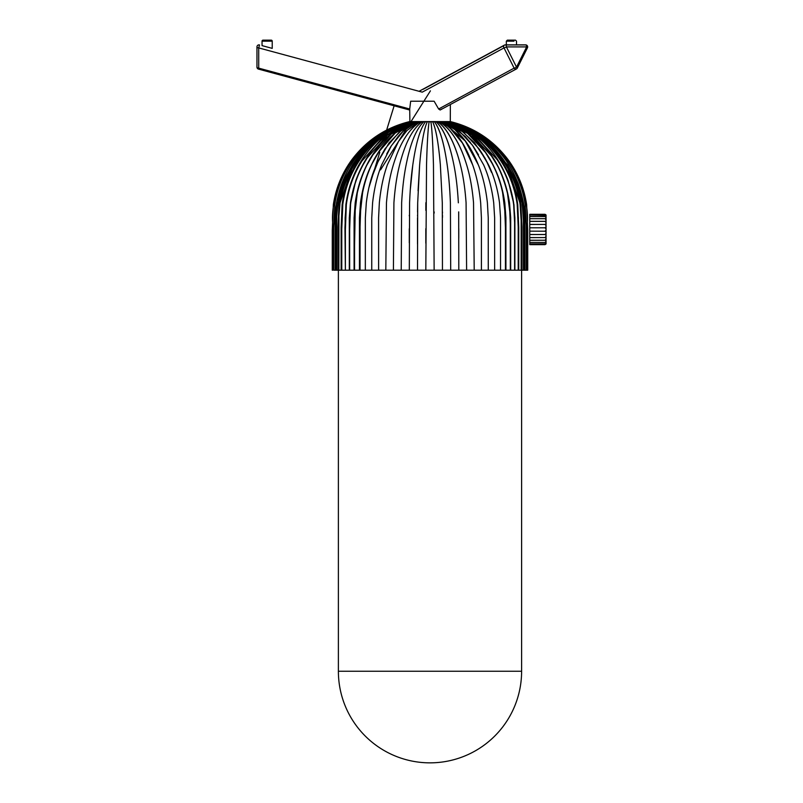 <?xml version="1.0" encoding="UTF-8"?>
<svg xmlns="http://www.w3.org/2000/svg" width="803" height="803" viewBox="0 0 803 803"><rect width="100%" height="100%" fill="white"/><g stroke="black" fill="none" stroke-linecap="round" stroke-linejoin="round"><path stroke-width="1.2" d="M409.64 110.001L258.466 69.098L258.717 68.135L409.711 108.997L409.891 121.584M409.952 121.584L410.765 121.584M410.865 121.584L411.417 121.584M411.537 121.584L412.21 121.584M412.361 121.584L413.144 121.584M413.314 121.584L414.207 121.584M414.388 121.584L415.382 121.584M415.593 121.584L416.677 121.584M416.898 121.584L418.062 121.584M418.313 121.584L419.547 121.584M419.808 121.584L421.113 121.584M421.384 121.584L422.709 121.584M423.472 121.584L424.426 121.584M424.717 121.584L426.152 121.584M426.604 121.584L427.919 121.584M428.21 121.584L429.685 121.584M458.684 211.882L458.804 270.189L434.142 270.189L433.459 164.836C432.837 143.014 431.984 128.631 430.89 121.695L431.462 121.584M431.753 121.584L433.229 121.584M436.39 121.614L435.306 121.584M436.942 121.584L438.318 121.584M438.589 121.584L439.903 121.584M440.164 121.584L441.419 121.584M441.66 121.584L442.844 121.584M443.075 121.584L444.169 121.584M444.38 121.584L445.394 121.584M445.585 121.584L446.498 121.584M446.669 121.584L447.472 121.584M447.622 121.584L448.315 121.584M448.445 121.584L449.018 121.584M521.92 270.189L521.92 227.018L520.916 204.715C518.608 188.444 512.926 173.629 503.862 160.279C489.981 140.435 471.742 127.536 449.138 121.584L449.991 121.584M450.292 121.584L450.353 104.701M409.711 108.997L410.664 101.228L434.132 101.228L438.629 108.997L514.121 68.135A2.038 1.706 61.6 0 0 517.152 68.135A2.038 0.512 26.6 0 0 517.323 68.044L517.323 68.044A2.038 0.512 26.6 0 0 516.52 67.131A2.038 0.512 153.4 0 1 514.121 68.135L504.013 47.909A2.038 0.512 -26.6 0 0 506.402 46.905L516.52 67.131L526.638 46.905A2.038 0.512 26.6 0 1 527.441 47.809A2.038 0.512 26.6 0 1 527.26 47.909L517.293 67.843M441.65 108.997L440.174 110.001L438.629 108.997M526.095 45.109A2.038 1.706 -118.4 0 1 527.37 47.548M505.649 44.938L525.353 44.938A2.038 1.014 90 0 1 525.614 44.868A2.038 2.038 0 0 1 527.441 47.809L517.323 68.044A2.038 2.038 0 0 1 516.47 68.917L440.174 110.001M419.156 91.251L504.414 45.109A2.038 2.038 0 0 1 505.388 44.868L525.614 44.868A2.038 1.014 90 0 1 526.638 46.905L506.402 46.905A2.038 1.014 90 0 0 505.388 44.868L505.388 44.868A2.038 1.014 90 0 0 505.117 44.938A2.038 1.706 61.6 0 0 504.414 45.109L504.414 45.109A2.038 1.706 61.6 0 0 504.013 47.909L422.248 92.154L258.717 47.909L258.717 68.135A2.038 1.014 0 0 1 256.96 67.131L256.96 46.905A2.038 1.014 0 0 0 258.717 47.909L259.53 44.938A2.038 2.038 0 0 0 256.96 46.905M263.063 40.15L271.203 40.15A1.014 1.014 0 0 1 272.227 41.164L262.049 41.164A1.014 1.014 0 0 1 263.063 40.15L271.203 40.15M262.049 41.164L262.049 45.62L272.227 48.371L272.227 41.164M505.097 270.189L505.91 270.189L505.368 215.535L502.608 192.62C499.576 178.095 493.855 164.695 485.434 152.44L492.962 164.836C498.713 175.666 502.668 188.334 504.806 202.828L505.91 217.864L505.91 270.189L458.804 270.189M368.818 187.942L372.973 174.452L378.454 160.62L384.968 148.926L376.386 164.836C371.478 175.666 368.115 188.334 366.298 202.828L365.355 217.864L365.335 270.189L360.206 270.189M434.142 270.189L417.51 270.189L417.69 202.828L419.638 164.836C421.505 143.014 424.074 128.631 427.337 121.695L430.89 121.805C431.974 128.781 432.837 143.125 433.459 164.836M428.37 121.594L429.043 121.584M417.51 270.189L409.319 270.189L409.59 202.828C410.172 188.334 411.246 175.666 412.822 164.836C415.914 143.014 420.17 128.631 425.59 121.695L427.347 121.805M409.319 270.189L401.229 270.189L401.641 202.828C402.454 188.334 403.949 175.666 406.137 164.836C410.433 143.014 416.345 128.631 423.874 121.695L425.59 121.805M401.229 270.189L393.41 270.189L393.912 202.828C394.946 188.334 396.853 175.666 399.623 164.836C405.093 143.014 412.622 128.631 422.207 121.695L423.884 121.805M393.41 270.189L385.821 270.189L386.454 202.828C387.708 188.334 390.007 175.666 393.35 164.836C399.944 143.014 409.028 128.631 420.591 121.695L422.207 121.805M427.678 121.604L426.764 121.624L427.678 121.604M425.751 121.644L425.168 121.654L425.751 121.644M421.806 121.654L422.358 121.644M424.877 121.594L426.112 121.584M385.821 270.189L378.614 270.189L378.584 217.864L379.337 202.828C380.783 188.334 383.463 175.666 387.357 164.836L398.659 141.167L407.001 130.498L419.056 121.695L420.601 121.805M421.716 121.634L422.468 121.624M423.241 121.604L424.285 121.594M424.817 121.594L426.052 121.584M378.614 270.189L371.749 270.189L371.749 217.864L372.592 202.828C374.238 188.334 377.269 175.666 381.686 164.836L391.432 145.654L403.156 131.22L416.717 122.066L419.066 121.805M450.704 270.189L450.403 202.828C449.821 188.334 448.747 175.666 447.171 164.836C444.079 143.014 439.823 128.631 434.403 121.695L436.119 121.805C443.637 128.781 449.55 143.125 453.866 164.836C449.57 143.014 443.657 128.631 436.119 121.695L437.786 121.805C447.351 128.781 454.879 143.125 460.37 164.836C454.899 143.014 447.381 128.631 437.796 121.695L437.454 121.675M458.352 202.828C457.539 188.334 456.044 175.666 453.866 164.836M466.613 270.189L466.081 202.828C465.047 188.334 463.15 175.666 460.37 164.836M436.29 121.644L435.557 121.624M434.744 121.604L433.61 121.584M431.994 121.614L432.887 121.624M437.796 121.695L439.392 121.805C450.945 128.781 460.019 143.125 466.643 164.836C460.049 143.014 450.965 128.631 439.402 121.695L439.09 121.685M466.643 164.836C469.996 175.666 472.294 188.334 473.539 202.828L474.212 270.189M437.916 121.654L437.304 121.634M439.402 121.695L440.937 121.805L449.509 127.426L462.488 143.105L472.636 164.836C464.967 143.014 454.398 128.631 440.937 121.695L440.646 121.685M449.509 127.426L440.937 121.805M481.409 270.189L481.409 217.864L480.666 202.828C479.21 188.334 476.54 175.666 472.636 164.836M439.502 121.654L438.96 121.644M438.016 121.624L437.193 121.614M436.471 121.604L435.367 121.594M434.895 121.584L433.951 121.584M440.937 121.695L442.383 121.805L465.288 140.997L478.307 164.836C469.614 143.014 457.64 128.631 442.393 121.695L442.122 121.685M465.288 140.997L454.839 129.594L442.383 121.805M478.307 164.836C482.723 175.666 485.755 188.334 487.401 202.828L488.244 217.864L488.274 270.189M439.582 121.634L438.88 121.624M438.077 121.614L437.123 121.604M442.393 121.695L443.748 121.805L459.095 130.839L472.445 145.243L483.617 164.836L472.224 144.851M494.638 270.189L494.638 217.864L493.704 202.828C491.878 188.334 488.515 175.666 483.617 164.836M470.518 142.573L457.981 129.755L443.507 121.685M441.088 121.644L440.476 121.634M439.642 121.624L438.819 121.614M438.127 121.604L437.073 121.594M447.261 122.638L443.758 121.695L463.441 132.144L479.1 148.926L488.505 164.836L484.681 157.569M500.54 270.189L500.54 217.864L499.516 202.828C497.529 188.334 493.855 175.666 488.505 164.836M464.415 132.756L444.802 121.685M442.513 121.644L441.981 121.644M441.138 121.624L440.425 121.624M439.683 121.614L438.769 121.604M438.167 121.594L437.294 121.584M448.817 122.729L445.013 121.695L467.607 133.398L485.434 152.44M458.583 127.125L446.157 121.695L471.642 134.663L491.496 156.013L496.927 164.836C503.049 175.666 507.245 188.334 509.524 202.828L510.698 217.864L510.698 270.189L510.457 228.213L509.483 203.912C507.355 187.701 502.297 172.956 494.287 159.687C482.181 140.214 466.352 127.516 446.789 121.604M446.157 121.695L447.161 121.805M453.454 123.883L447.171 121.695L475.557 136.008L497.278 159.797L500.389 164.836C506.834 175.666 511.24 188.334 513.639 202.828L514.874 217.864L514.884 270.189L505.91 270.189M448.054 121.805L447.08 121.685M443.878 121.644L443.356 121.634M438.217 121.594L436.983 121.584L438.237 121.584M523.415 270.189L523.375 220.514L522.341 205.006C520.846 194.507 517.794 184.529 513.187 175.044L522.06 202.828L523.415 217.864L523.415 270.189L521.147 270.189L521.157 220.504L520.083 204.474C518.246 191.797 514.251 179.952 508.098 168.931L519.922 202.828L521.247 217.864L521.257 270.189L514.613 270.189L514.904 227.972L513.98 204.765L508.158 180.615C496.234 149.88 476.079 130.206 447.703 121.594M449.329 122.056L448.044 121.695M445.113 121.644L460.099 129.484L474.473 142.723L485.905 159.827L491.587 172.504C488.907 164.976 484.741 157.117 479.1 148.926M443.908 121.634L443.336 121.624M518.226 270.189L518.397 217.864L517.112 202.828C514.623 188.334 510.025 175.666 503.32 164.836C490.071 143.125 471.903 128.781 448.797 121.805L448.064 121.695L448.797 121.805C471.903 128.781 490.071 143.125 503.32 164.836L502.808 164.003C510.317 176.279 515.114 189.739 517.182 204.384L518.216 226.928L518.216 270.189L518.738 270.189L518.738 227.731L517.774 204.735C515.546 188.474 510.076 173.679 501.333 160.319C487.933 140.475 470.317 127.557 448.486 121.594M449.409 121.805L448.817 121.695L449.409 121.805C473.248 128.781 492.008 143.125 505.689 164.836L508.098 168.931M521.147 270.189L521.93 270.189M484.651 139.411L507.476 164.836L513.187 175.044M523.355 270.189L526.246 270.189L524.429 270.189L524.429 227.59L523.395 204.685C521.017 188.404 515.175 173.589 505.86 160.239C491.587 140.415 472.857 127.526 449.66 121.584M518.146 183.375L523.486 202.828L524.861 217.864L524.871 270.189L524.861 220.524C525.443 210.537 523.205 198.16 518.146 183.375L514.733 175.556M526.246 270.189L527.34 270.189L526.246 270.189L526.246 225.091L525.192 204.685C522.763 188.394 516.811 173.578 507.305 160.219C492.761 140.405 473.67 127.516 450.031 121.574M441.279 121.594L440.275 121.594L441.279 121.594M438.277 121.584L437.344 121.584L438.277 121.584M527.34 270.189L527.36 222.471C528.143 210.878 525.664 197.177 519.922 181.337C506.302 150.151 483.085 130.227 450.272 121.574M432.074 121.624L432.817 121.644M442.483 217.442L442.473 215.234M442.463 213.066L442.453 211.892M430.498 121.604L431.091 121.634L430.498 121.604M434.162 213.136L434.162 211.902M425.821 228.674L425.821 243.148M425.841 210.346L425.891 202.657M426.523 165.207L426.534 164.836C427.156 143.014 428.019 128.631 429.113 121.695L430.89 121.805M417.52 215.887L417.52 215.234M417.55 211.952L417.69 202.717M418.062 190.763L419.638 164.836M409.289 228.725L409.289 242.867M409.299 215.866L409.309 215.234M410.203 190.773L412.772 165.167M334.409 270.189L336.638 270.189L336.587 217.864L337.943 202.828L346.866 174.934L352.517 164.836C366.459 143.014 385.661 128.631 410.112 121.695L410.112 121.695M336.146 270.189L335.132 270.189L335.132 217.864L336.507 202.828L343.202 180.063M411.186 121.695L411.949 121.805L411.186 121.695C388.04 128.631 369.872 143.014 356.673 164.836L356.683 164.826C349.978 175.666 345.38 188.334 342.881 202.828L341.596 217.864L341.616 270.189L336.587 270.189M410.745 121.584C388.15 127.536 369.912 140.435 356.03 160.269C346.966 173.629 341.285 188.434 338.976 204.705L337.973 226.998L337.973 270.189L338.856 270.189L338.746 217.864L340.07 202.828L351.694 169.282L354.314 164.836C367.935 143.014 386.685 128.631 410.574 121.695L411.196 121.805L410.574 121.695M412.822 121.695L413.856 121.805L412.822 121.695L387.478 135.175L367.272 157.83L363.066 164.836C356.944 175.666 352.748 188.334 350.469 202.828L349.305 217.864L349.315 270.189L341.134 270.189L341.134 227.63L342.108 204.725C344.326 188.464 349.807 173.659 358.539 160.309C371.94 140.465 389.545 127.557 411.377 121.584M412.14 121.594C391.232 127.577 374.379 140.505 361.581 160.359C353.23 173.709 348 188.504 345.882 204.745L344.959 227.911L345.38 270.189L345.129 217.864L346.364 202.828C348.753 188.334 353.169 175.666 359.603 164.836L361.862 161.102L383.794 136.339L412.832 121.805L411.939 121.695M415.061 121.654L415.091 121.644C398.107 127.617 384.376 140.354 373.937 159.847C367.031 173.107 362.675 187.812 360.848 203.982L360.015 227.881L360.015 270.189L349.315 270.189L349.405 229.016L350.279 204.775L355.779 180.645C367.051 149.92 386.123 130.237 413.023 121.604M415.864 121.634L416.406 121.634M417.148 121.624L417.841 121.614M417.169 121.634L417.811 121.624M414.017 121.614C395.678 127.557 380.853 140.254 369.551 159.727C362.063 172.996 357.325 187.731 355.348 203.922L354.093 270.189L354.093 217.864L355.187 202.828C357.335 188.334 361.28 175.666 367.041 164.836L372.923 154.818L391.272 134.101L413.846 121.695L414.99 121.805L413.846 121.695M417.209 121.634L417.771 121.634M359.453 270.189L359.453 217.864L360.477 202.828C362.464 188.334 366.138 175.666 371.488 164.836L378.815 151.897L395.206 133.067L415.121 121.634M414.98 121.695L416.245 121.805M384.968 148.926L399.292 132.013L416.315 121.665L402.173 129.574L389.094 142.864L377.611 162.377L373.124 173.98L374.72 168.811M416.245 121.695L417.61 121.805M371.749 270.189L365.335 270.189M448.736 270.189L450.483 270.189M524.57 270.189C527.27 270.189 527.27 270.189 524.57 270.189L523.847 270.189M335.423 270.189C332.733 270.189 332.733 270.189 335.423 270.189M346.866 174.934C341.054 186.075 337.661 199.746 336.698 215.957L336.648 270.189L337.581 270.189M442.453 270.189L442.302 202.828L440.355 164.836C438.488 143.014 435.929 128.631 432.656 121.695L434.403 121.805C439.813 128.781 444.069 143.125 447.171 164.836M429.996 121.584L432.656 121.805C435.919 128.781 438.488 143.125 440.355 164.836M425.821 270.189L426.534 164.836M509.393 40.15L515.496 40.15L507.355 40.15L513.468 40.15L507.355 40.15L506.342 41.164L508.881 41.164M262.049 45.62L272.227 48.371M546 214.933L545.026 214.301L529.759 214.301L545.026 214.311L546 214.933A1.014 1.014 0 0 1 546.04 215.224L546.04 243.731A1.014 1.014 0 0 1 546 244.022L545.026 244.654L546 244.022M545.809 237.015L545.026 237.578C546.421 236.243 546.421 235.229 545.026 234.546L545.026 234.496C546.421 233.231 546.421 232.137 545.026 231.214L529.759 231.154L545.026 231.214M529.759 216.529L529.759 218.667L545.438 218.667C546.391 218.376 546.251 217.673 545.026 216.569L529.759 216.529L529.759 214.311M545.026 216.529L545.859 216.629L545.026 215.074L529.759 215.053L545.97 215.365L545.026 214.301M529.759 216.569L545.026 216.569M529.759 234.496L545.026 234.496L529.759 234.496L529.759 231.214M529.759 237.578L545.026 237.578L529.759 237.578L529.759 234.546L545.026 234.546M529.759 240.298L545.026 240.248L529.759 240.248L529.759 242.386L545.026 242.426L529.759 242.386L529.759 243.901L545.026 243.881C546.421 242.717 546.421 242.235 545.026 242.426C546.421 241.111 546.421 240.408 545.026 240.298L545.438 240.288M545.026 244.644C546.421 243.67 546.421 243.419 545.026 243.901C546.421 243.419 546.421 243.67 545.026 244.644L529.759 244.644L545.026 244.654L529.759 244.654L529.759 243.881L545.026 243.881M545.859 242.325L545.026 242.386M529.759 240.248L529.759 237.628L545.026 237.578M545.026 240.248C546.421 238.913 546.421 238.039 545.026 237.628M529.759 231.154L529.759 227.801L545.026 227.801L529.759 227.801M545.026 231.154C546.421 230.039 546.421 228.915 545.026 227.801M529.759 227.741L529.759 224.459L545.026 224.408C546.421 223.716 546.421 222.712 545.026 221.377L545.026 221.327C546.421 220.915 546.421 220.042 545.026 218.697L545.026 218.657M545.026 227.741C546.421 226.807 546.421 225.723 545.026 224.459M529.759 224.408L545.026 224.408L529.759 224.408L529.759 221.377L545.026 221.377M529.759 221.327L545.026 221.327L529.759 221.327L529.759 218.697L545.026 218.697M423.251 89.243L503.882 45.6M458.774 228.725L458.774 238.24M417.51 217.864L417.51 244.062M513.97 41.164L506.342 41.164L507.355 40.15M338.384 270.189L338.384 671.238L521.609 671.238L521.609 270.189M380.552 169.855L430.418 90.849L398.429 141.539L407.001 130.498M391.432 145.654L386.705 153.995L390.67 146.808L398.158 136.43C403.819 129.825 410.012 125.037 416.717 122.066M472.445 145.243L478.518 154.849L473.278 146.347L465.359 136.57L449.871 124.555L443.457 121.665M445.775 121.624C464.154 127.567 479.01 140.294 490.332 159.797C497.619 172.434 502.347 187.159 504.525 203.962L505.438 227.59L505.438 270.189M491.496 156.013C498.191 165.107 503.521 177.583 507.496 193.433L510.266 215.425L510.327 270.189M497.278 159.797C506.031 173.237 511.501 188.283 513.689 204.936L514.613 222.481L514.603 270.189M450.353 121.574C474.352 127.516 493.725 140.395 508.49 160.209C518.136 173.568 524.188 188.394 526.648 204.675L527.722 230.381L527.722 270.189M336.648 217.573L336.728 215.194M409.64 121.574C385.651 127.516 366.268 140.395 351.503 160.209C341.857 173.568 335.805 188.394 333.345 204.675L332.271 230.381L332.271 270.189M409.701 121.574C376.888 130.227 353.671 150.151 340.05 181.337C334.309 197.177 331.83 210.878 332.613 222.471L332.623 270.189M409.901 121.574C386.263 127.516 367.172 140.395 352.637 160.219C343.132 173.578 337.17 188.394 334.751 204.685L333.697 227.58L333.697 270.189M342.058 182.853C336.648 197.679 334.339 211.821 335.152 225.292L335.162 270.189M410.253 121.584C387.056 127.526 368.326 140.415 354.053 160.229C344.738 173.589 338.896 188.404 336.517 204.685L335.483 227.61L335.483 270.189M351.704 169.282C343.343 185.483 339.087 200.83 338.926 215.294L338.856 270.189M356.683 164.826C349.456 176.901 344.828 190.1 342.801 204.414L341.777 229.046L341.777 270.189M361.862 161.102C353.641 174.161 348.462 188.685 346.334 204.675L345.38 230.009L345.38 270.189M367.272 157.83C358.369 171.571 352.808 187.109 350.57 204.444L349.646 229.477L349.646 270.189M372.923 154.818C366.188 164.474 360.979 177.162 357.295 192.891L354.585 215.766L354.545 270.189M378.815 151.897C370.986 163.902 365.576 177.553 362.575 192.84L360.065 215.766L360.025 270.189M386.655 130.066L394.132 105.805L386.634 130.076M379.809 152.229L368.838 187.842M516.52 41.164L515.496 40.15L516.52 41.164L516.52 44.868M506.342 44.868L506.342 41.164M256.96 67.131A2.038 2.038 0 0 0 258.466 69.098M338.384 671.238A91.612 91.612 0 0 0 429.996 762.85A91.612 91.612 0 0 0 521.609 671.238"/></g></svg>
